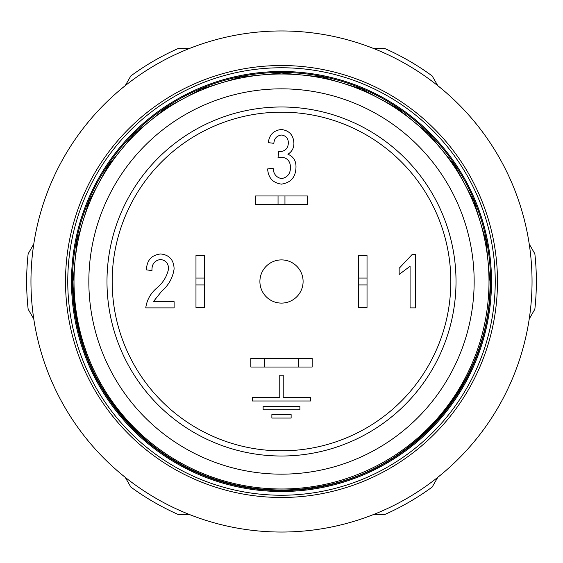 <?xml version="1.0" encoding="UTF-8"?>
<svg xmlns="http://www.w3.org/2000/svg" width="563" height="563" viewBox="0 0 563 563"><rect width="100%" height="100%" fill="white"/><g stroke="black" fill="none" stroke-linecap="round" stroke-linejoin="round"><path stroke-width="0.84" d="M372.931 514.765L384.177 514.765A254.863 254.863 0 0 0 432.173 487.051L437.796 477.311M529.227 318.954L534.85 309.207A254.863 254.863 0 0 0 534.85 253.793L529.227 244.046M437.796 85.689L432.173 75.949A254.863 254.863 0 0 0 384.177 48.235L372.931 48.235M33.773 318.954L28.15 309.207A254.863 254.863 0 0 1 28.15 253.793L33.773 244.046M190.069 514.765L178.823 514.765A254.863 254.863 0 0 1 130.827 487.051L125.204 477.311M125.204 85.689L130.827 75.949A254.863 254.863 0 0 1 178.823 48.235L190.069 48.235M281.5 532.042A250.542 250.542 0 0 0 532.042 281.5A250.542 250.542 0 0 0 281.5 30.958A250.542 250.542 0 0 0 30.958 281.5A250.542 250.542 0 0 0 281.5 532.042M281.5 497.481A215.981 215.981 0 0 0 497.481 281.5A215.981 215.981 0 0 0 281.5 65.519A215.981 215.981 0 0 0 65.519 281.5A215.981 215.981 0 0 0 281.5 497.481M281.5 67.764A213.736 213.736 0 0 0 67.764 281.5A213.736 213.736 0 0 0 281.5 495.236A213.736 213.736 0 0 0 495.236 281.5A213.736 213.736 0 0 0 281.5 67.764M281.5 490.57A209.07 209.07 0 0 0 490.57 281.5A209.07 209.07 0 0 0 281.5 72.43A209.07 209.07 0 0 0 72.43 281.5A209.07 209.07 0 0 0 281.5 490.57A209.07 209.07 0 0 1 72.43 281.5A209.07 209.07 0 0 1 281.5 72.43M303.098 281.5A21.598 21.598 0 0 1 281.5 303.098A21.598 21.598 0 0 1 259.902 281.5A21.598 21.598 0 0 1 281.5 259.902A21.598 21.598 0 0 1 303.098 281.5M88.841 281.5A192.659 192.659 0 0 1 281.5 88.841A192.659 192.659 0 0 1 474.159 281.5A192.659 192.659 0 0 1 281.5 474.159A192.659 192.659 0 0 1 88.841 281.5M106.984 281.5A174.516 174.516 0 0 1 281.5 106.984A174.516 174.516 0 0 1 456.016 281.5A174.516 174.516 0 0 1 281.5 456.016A174.516 174.516 0 0 1 106.984 281.5A174.516 174.516 0 0 1 281.5 106.984A174.516 174.516 0 0 1 456.016 281.5M271.873 418.063L291.127 418.063L291.127 414.607L271.873 414.607L271.873 418.063M263.118 409.78L299.882 409.78L299.882 406.324L263.118 406.324L263.118 409.78M279.769 397.534L252.358 397.534L252.358 400.99L310.642 400.99L310.642 397.534L283.231 397.534L283.231 375.169L279.769 375.169L279.769 397.534M153.361 301.677L174.108 301.677L174.108 307.905L145.754 307.905C146.837 300.058 150.476 293.471 156.669 288.136C162.996 282.936 166.965 276.482 168.576 268.769C168.428 263.301 165.705 260.205 160.413 259.487C154.529 260.549 151.714 264.244 151.975 270.557L146.443 269.867C146.781 260.317 151.51 255.011 160.624 253.955C169.315 254.87 173.812 259.846 174.108 268.882C172.827 277.77 168.654 285.251 161.581 291.338L153.361 301.677M415.536 254.652L415.536 307.905L410.075 307.905L410.075 266.257L399.153 274.448L399.153 268.305L411.996 254.652L415.536 254.652M281.423 184.136C272.865 182.919 268.262 177.845 267.622 168.921L273.154 168.231C273.498 174.016 276.278 177.479 281.507 178.605C287.454 177.472 290.431 173.756 290.445 167.464C290.402 161.475 287.524 158.048 281.81 157.161L277.995 157.9L278.692 151.63L279.522 151.707C285.04 151.412 287.989 148.526 288.369 143.051C288.298 138.364 286.004 135.69 281.5 135.036C276.82 135.669 274.272 138.435 273.85 143.333L268.312 142.643C269.318 134.733 273.667 130.349 281.345 129.497C289.347 130.532 293.534 135.155 293.907 143.361C293.9 148.111 291.901 151.728 287.904 154.227C293.52 156.634 296.208 161.025 295.976 167.394C295.702 177.162 290.853 182.743 281.423 184.136M284.955 195.973L278.045 195.973L278.045 204.608L284.955 204.608L284.955 195.973L307.419 195.973L307.419 204.608L284.955 204.608M278.045 204.608L255.581 204.608L255.581 195.973L278.045 195.973M367.027 284.955L367.027 307.419L358.392 307.419L358.392 284.955L367.027 284.955L367.027 278.045L358.392 278.045L358.392 284.955M358.392 278.045L358.392 255.581L367.027 255.581L367.027 278.045M204.608 284.955L204.608 307.419L195.973 307.419L195.973 284.955L204.608 284.955L204.608 278.045L195.973 278.045L195.973 284.955M195.973 278.045L195.973 255.581L204.608 255.581L204.608 278.045M264.652 367.027L250.831 367.027L250.831 358.392L264.652 358.392L264.652 367.027L298.348 367.027L298.348 358.392L264.652 358.392M298.348 358.392L312.169 358.392L312.169 367.027L298.348 367.027M288.369 143.051C288.298 138.364 286.004 135.69 281.5 135.036M281.5 71.501A209.999 209.999 0 0 0 71.501 281.5A209.999 209.999 0 0 0 281.5 491.499A209.999 209.999 0 0 0 491.499 281.5A209.999 209.999 0 0 0 281.5 71.501M74.006 281.5A207.494 207.494 0 0 1 281.5 74.006A207.494 207.494 0 0 1 488.994 281.5A207.494 207.494 0 0 1 281.5 488.994A207.494 207.494 0 0 1 74.006 281.5M112.171 281.5A169.329 169.329 0 0 1 281.5 112.171A169.329 169.329 0 0 1 450.829 281.5A169.329 169.329 0 0 1 281.5 450.829A169.329 169.329 0 0 1 112.171 281.5M490.007 281.5L485.996 240.823L474.13 201.709L454.869 165.663L428.936 134.064L397.344 108.138L361.298 88.87L322.184 77.004L281.507 72.993L240.83 76.997L201.716 88.863L165.67 108.131L134.071 134.057L108.138 165.656L88.87 201.702L77.004 240.816L72.993 281.5C74.217 345.013 98.581 397.865 146.084 440.048C170.631 460.886 198.486 475.355 229.648 483.455C260.859 491.365 292.232 492.104 323.781 485.672C418.274 467.909 491.773 377.625 490.007 281.5"/></g></svg>
